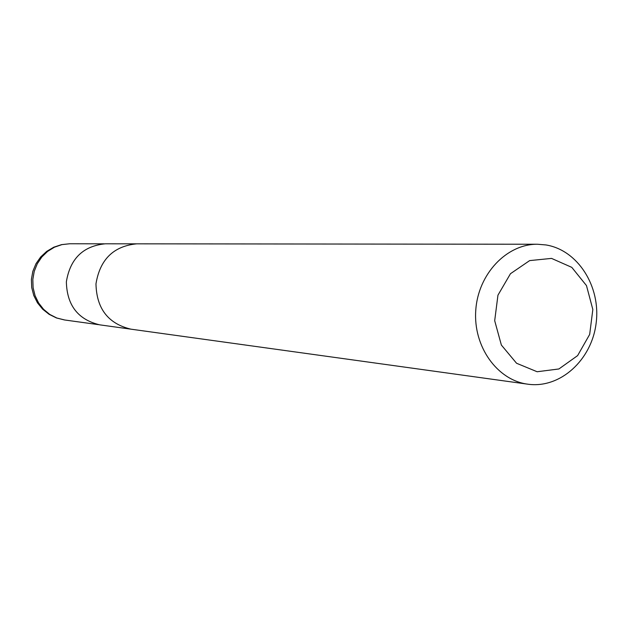 <?xml version="1.0" encoding="UTF-8"?>
<svg xmlns="http://www.w3.org/2000/svg" width="628" height="628" viewBox="0 0 628 628"><rect width="100%" height="100%" fill="white"/><g stroke="black" fill="none" stroke-linecap="round" stroke-linejoin="round"><path stroke-width="0.94" d="M551.541 258.398L571.794 267.363L586.481 285.599L592.832 309.486L589.676 334.418L577.611 355.621L558.904 368.966L537.128 371.745L516.561 363.259L501.364 345.047L494.691 320.704L497.949 295.184L510.47 273.706L529.647 260.604L551.541 258.398M545.92 244.944C577.909 250.038 600.988 286.627 596.129 323.224C591.733 359.891 560.357 388.599 528.195 384.242L527.755 384.179C497.188 380.238 473.072 346.499 475.773 310.263C478.104 274.004 506.663 243.915 537.482 244.245L545.92 244.944M131.142 329.198L130.852 329.151C108.173 323.695 96.547 308.599 95.974 283.864C99.962 259.442 113.566 246.097 136.778 243.829C113.566 246.097 99.962 259.442 95.974 283.864C96.547 308.599 108.173 323.695 130.852 329.151L131.142 329.198M100.009 324.88L99.726 324.841C78.037 319.636 66.921 305.286 66.364 281.807C70.163 258.618 83.163 245.956 105.355 243.797L537.482 244.245M64.7 319.982L56.826 318.011L49.761 314.424L43.599 309.337L38.622 302.986L35.066 295.662L33.103 287.702L32.821 279.476L34.234 271.359L37.288 263.752L41.825 256.985L47.626 251.388L54.44 247.204L61.921 244.622L69.747 243.758L61.568 244.63L53.765 247.204L46.692 251.388L40.671 256.978L35.984 263.713L32.844 271.296L31.4 279.374L31.714 287.569L33.771 295.513L37.484 302.837L42.673 309.204L49.102 314.322L56.473 317.964L64.448 319.95L98.502 324.652M527.755 384.179L99.726 324.841M104.122 243.821L69.747 243.758"/></g></svg>
